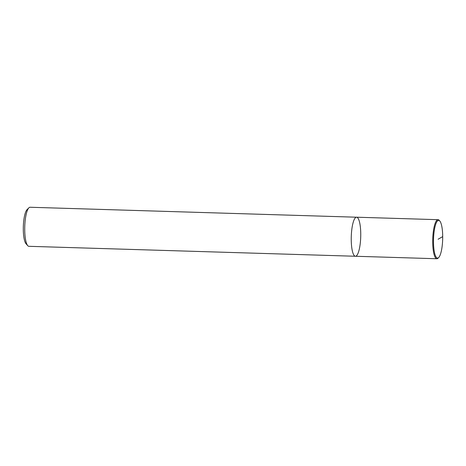 <?xml version="1.0" encoding="UTF-8"?>
<svg xmlns="http://www.w3.org/2000/svg" width="466" height="466" viewBox="0 0 466 466"><rect width="100%" height="100%" fill="white"/><g stroke="black" fill="none" stroke-linecap="round" stroke-linejoin="round"><path stroke-width="0.7" d="M27.04 209.671A17.58 4.252 91.7 0 0 23.3 229.161A17.58 4.252 91.7 0 0 26.003 243.712L27.727 245.658A19.537 4.724 91.7 0 0 28.886 246.31L355.401 256.259A19.537 4.724 91.7 0 0 360.719 236.879A19.537 4.724 91.7 0 0 356.589 217.208A19.537 4.724 91.7 0 0 351.236 239.442A19.537 4.724 91.7 0 0 355.401 256.259L436.869 258.747A19.537 4.724 91.7 0 0 438.069 258.164L438.681 257.552A18.885 4.567 91.7 0 0 442.665 239.373A18.885 4.567 91.7 0 0 439.793 220.995A18.885 4.567 91.7 0 0 433.497 241.86A18.885 4.567 91.7 0 0 438.681 257.552M355.401 256.259A19.537 4.724 91.7 0 1 351.236 239.442A19.537 4.724 91.7 0 1 356.589 217.208L30.074 207.254A19.537 4.724 91.7 0 0 28.875 207.836A19.537 4.724 91.7 0 0 24.721 229.493A19.537 4.724 91.7 0 0 27.727 245.658M439.793 220.995L439.222 220.342A19.537 4.724 91.7 0 0 438.063 219.69A19.537 4.724 91.7 0 0 432.704 241.93A19.537 4.724 91.7 0 0 436.869 258.747M442.7 236.617L438.098 239.239M27.045 209.671L28.88 207.836M356.589 217.208L438.063 219.69"/></g></svg>
